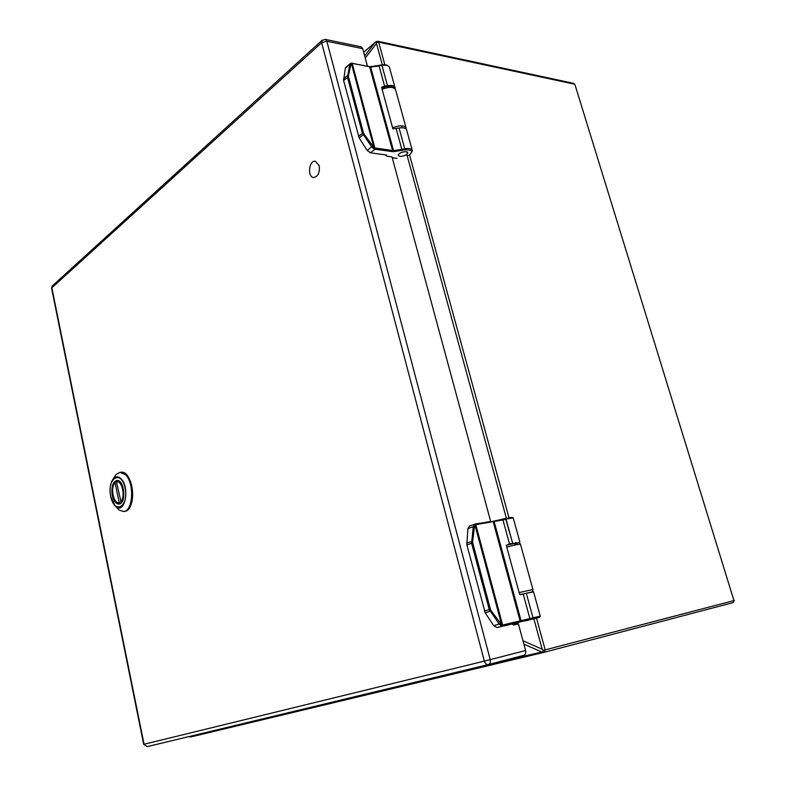 <?xml version="1.0" encoding="UTF-8"?>
<svg xmlns="http://www.w3.org/2000/svg" width="786" height="786" viewBox="0 0 786 786"><rect width="100%" height="100%" fill="white"/><g stroke="black" fill="none" stroke-linecap="round" stroke-linejoin="round"><path stroke-width="1.18" d="M528.271 592.791L520.42 594.619M488.45 664.563L523.79 655.337C525.5 654.64 526.099 653.038 525.608 650.523L518.416 623.927L513.553 625.067L512.285 623.976L513.062 623.789L497.007 627.533L493.746 625.754L485.237 612.874L466.855 544.865L467.876 528.624L469.635 525.991M467.876 528.624L473.28 526.669L474.793 524.134L475.785 524.734L475.039 525.333L473.968 524.871M502.067 626L499.365 624.222L489.265 609.622L471.58 543.214L473.28 526.669L474.469 526.767L475.039 525.333L501.625 624.644L503.217 624.89L502.804 625.961L502.067 626L502.627 624.919L475.785 524.734L476.326 524.547L474.94 524.066L492.537 521.403L475.658 523.879M539.363 617.354L533.89 618.857C541.731 616.755 541.436 616.725 532.987 618.759L497.007 627.533M526.109 620.734L535.276 618.356L526.109 620.734M500.928 625.627L501.625 624.644L491.132 610.791L485.237 612.874M518.465 622.63L512.334 624.133L518.455 622.63M520.489 544.236C519.595 542.851 518.76 542.34 518.003 542.694L506.272 545.258L513.494 543.411M476.326 524.547L502.971 519.949L509.495 543.853L506.292 545.366L519.585 594.216L521.511 594.462L526.306 593.263L533.016 617.786L526.306 593.263L533.576 591.858L540.237 616.126M509.495 543.853L518.78 542.743M120.484 503.521L119.187 502.568L115.11 482.8L115.287 481.965L116.495 481.602M118.548 480.737L117.026 480.894L116.505 481.975L121.182 502.608M406.549 154.547C402.285 156.768 399.494 156.984 398.188 155.196C398.07 152.572 408.101 150.185 407.747 152.916L406.549 154.547M112.29 495.445C111.17 486.996 112.703 481.985 116.888 480.433C124.483 479.175 126.644 503.964 118.941 504.101C115.876 503.983 113.656 501.095 112.29 495.445M116.24 506.931L119.05 510.035L123.481 511.49C133.139 511.519 134.711 482.987 125.426 474.705L120.071 472.307L115.964 474.538L113.675 478.222M319.185 165.649C319.941 172.645 318.084 176.604 313.594 177.528C307.1 177.145 308.937 160.02 315.363 161.238L319.185 165.649M386.054 155.471L386.624 155.048L370.334 152.779L367.141 150.401L359.163 137.933L343.6 80.457L345.3 68.411L346.164 67.124M345.3 68.411L350.576 63.332L345.644 67.567M350.546 63.352L352.03 63.106M374.342 148.996L371.749 146.913L362.385 133.178L347.481 77.195L349.741 64.629L350.811 64.619L351.421 63.627L373.851 147.404L375.423 148.053L375.089 149.212L374.342 148.996L374.824 147.886L352.187 63.371L369.184 66.584M407.345 156.286C413.868 151.836 413.014 149.694 404.77 149.841L393.285 151.747L375.089 149.212L370.334 152.779M399.74 156.404L398.129 155.206C399.347 152.936 402.049 151.767 406.215 151.698L407.806 152.897C406.598 155.166 403.906 156.335 399.74 156.404M373.232 148.397L373.851 147.404L364.075 134.16L359.163 137.933M352.737 63.401L370.845 67.016L379.078 65.955L384.6 86.195L381.632 87.521L392.882 128.845L399.062 127.99L404.731 148.711L399.062 127.99C403.906 127.42 406.47 128.226 406.765 130.407L412.149 149.998M384.6 86.195L387.459 85.546C392.273 85.035 394.857 85.949 395.191 88.287L395.161 88.631M367.406 66.044L362.71 48.673L361.157 46.855L325.306 39.379L326.848 41.236L321.631 42.69L51.856 287.794L144.054 744.254L484.353 661.114L321.631 42.69L322.309 40.086M489.776 521.806L490.68 521.482L391.998 156.895L387.076 156.237L385.828 154.94M485.571 522.287L490.68 521.482M575.018 84.849L733.947 600.592L575.018 84.849M382.32 64.816L376.474 43.476L376.769 42.228L375.905 41.717L363.702 52.348M495.023 662.844L542.635 651.889L543.224 650.386L542.193 649.197L533.861 618.769M533.537 618.857L524.842 620.969L533.537 618.857M514.968 544.226C520.126 542.085 517.227 542.428 506.272 545.268M520.047 594.58L531.267 592.133M532.898 589.412L520.538 544.443C519.91 543.892 515.311 544.777 506.754 547.095M519.143 592.565L532.928 589.52C533.055 590.797 532.525 591.662 531.336 592.113M405.94 127.401L395.722 90.243C394.326 86.784 389.797 86.46 382.114 89.28M392.587 127.745C400.339 124.974 404.888 125.2 406.224 128.423L406.234 129.061M474.793 524.134L469.37 526.089M466.678 542.93L472.622 541.367L474.469 526.767M484.412 611.017L490.435 609.327L472.74 542.91L466.855 544.865M493.746 625.754L500.358 623.544M520.745 621.785L521.059 620.743L494.247 521.914L492.625 521.403M519.703 622.031L520.106 620.969L493.294 522.061L492.537 521.403L502.775 519.173L502.971 519.949L506.046 519.192L512.59 543.097L505.595 518.475L493.628 521.236M511.853 518.151C513.012 517.217 510.939 517.326 505.624 518.475M530.147 619.466L529.882 618.572L503.217 624.89M539.677 617.246L540.257 616.175L533.016 617.786L532.987 618.759L533.006 617.786L529.882 618.572L523.191 594.039M519.851 541.927L513.396 518.446C513.563 517.836 511.106 518.082 506.046 519.192L505.595 518.475C515.469 516.5 512.158 517.935 513.337 518.19M472.74 542.91L472.622 541.367M491.132 610.791L490.435 609.327M116.505 481.975C122.164 479.824 125.868 497.636 120.592 501.782M119.187 502.568C113.538 504.494 109.961 487.015 115.11 482.8M110.708 496.349C114.343 514.928 129.051 506.98 125.121 488.106C121.211 469.301 106.798 478.026 110.708 496.349M114.992 505.762L115.935 506.606C125.062 514.545 130.103 487.094 120.956 478.674C118.313 476.178 115.827 476.129 113.498 478.497L113.498 478.497C110.315 482.663 109.372 488.637 110.688 496.408L114.992 505.762M123.481 511.49L124.306 511.401C137.078 511.146 133.492 470.175 120.897 472.239L120.071 472.307M129.808 507.058C134.602 499.444 133.05 482.015 127.018 475.461M343.502 78.924L347.402 75.633L348.473 75.633L350.811 64.619M358.416 136.253L363.446 132.854L348.522 76.871L343.6 80.457M367.141 150.401L372.652 146.245M392.597 157.721L397.087 158.34L392.263 157.848M394.886 87.187L389.669 68.195C389.306 65.788 386.732 64.825 381.927 65.307L387.459 85.546L381.917 65.307L379.078 65.955L381.682 64.894L370.737 66.761M392.234 151.649L392.568 150.509L375.423 148.053M393.285 151.747L393.521 150.598L392.568 150.509L369.538 66.476L370.235 66.731M402.147 150.45L401.843 149.379L393.521 150.598L370.511 66.604L378.999 65.602M409.585 155.078L412.414 150.981C412.149 148.878 409.585 148.122 404.731 148.711L404.77 149.841L404.731 148.711L401.843 149.379L396.183 128.639M389.424 67.174C387.911 65.022 385.327 64.265 381.682 64.894L381.662 64.904M348.522 76.871L348.473 75.633M364.075 134.16L363.446 132.854M381.77 87.158L383.077 86.617M52.682 285.603L51.63 288.442M525.608 650.523L490.218 659.641C490.71 662.225 490.11 663.865 488.411 664.573L488.332 664.592C486.514 664.76 485.188 663.6 484.353 661.114L490.218 659.641L326.848 41.236L362.71 48.673M523.79 655.337L488.332 664.592L147.237 746.621L143.691 744.342L147.237 746.621L488.293 664.602M384.845 64.776L378.646 42.159L574.34 84.141L573.574 83.345L574.939 84.603M734.37 600.327L733.033 602.646L733.947 600.592L545.199 649.884L536.504 618.169M516.373 544.737L515.744 542.419M508.994 517.787L409.555 154.97M402.108 127.774L401.558 125.78M391.025 87.354L390.878 86.814M390.78 86.431L390.485 85.389M543.224 650.386L545.199 649.884L544.276 652.272L733.033 602.646L544.305 652.262M189.465 736.718L190.841 736.934L544.187 652.292L542.635 651.889M377.034 41.52L377.87 41.265L378.646 42.159L376.769 42.228M544.217 652.282L190.841 736.934L189.357 736.737M406.814 154.38L506.38 518.298M364.675 55.934L374.784 42.798M376.474 43.476L365.254 58.066M522.975 640.767L542.193 649.197M541.19 651.732L523.879 644.137M381.839 88.268C387.763 85.379 392.302 85.694 395.476 89.221M502.775 519.173L505.595 518.475M117.026 480.894L118.391 480.668M115.287 481.965C110.443 486.436 111.73 503.227 119.865 503.63M119.05 510.035L115.935 506.606C113.459 504.553 111.7 501.144 110.669 496.388C109.362 488.656 110.305 482.702 113.498 478.497L115.964 474.538M124.306 511.401C137.177 511.185 133.581 470.107 120.897 472.239M407.679 152.405L407.806 152.897M143.691 744.342L51.591 288.226L52.2 286.045L321.828 40.538L325.306 39.379M363.682 52.279L375.364 42.198M375.905 41.717L377.87 41.265L573.574 83.345"/></g></svg>
